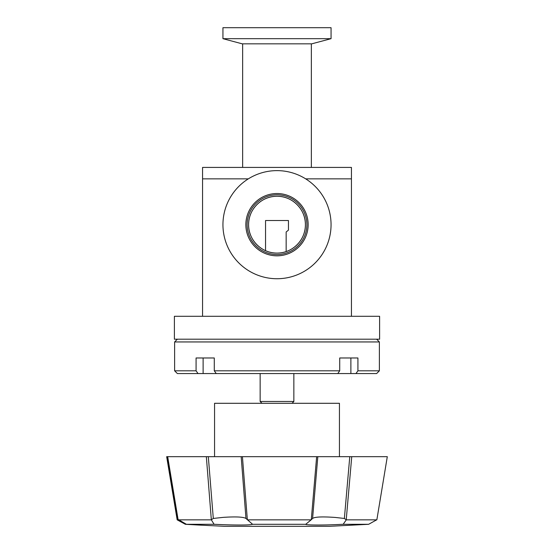 <?xml version="1.0" encoding="UTF-8"?>
<svg xmlns="http://www.w3.org/2000/svg" width="554" height="554" viewBox="0 0 554 554"><rect width="100%" height="100%" fill="white"/><g stroke="black" fill="none" stroke-linecap="round" stroke-linejoin="round"><path stroke-width="0.83" d="M198.034 373.555L196.074 370.806L196.074 357.981L214.28 357.981L214.28 370.806L216.24 373.555L177.37 373.555L174.621 370.806L174.621 341.95L379.379 341.95L379.379 370.806L357.926 370.806L355.966 373.555L376.63 373.555L379.379 370.806M196.074 370.806L174.621 370.806M216.24 373.555L337.76 373.555L339.72 370.806L214.28 370.806M339.72 370.806L339.72 357.981L357.926 357.981L357.926 370.806M177.37 339.2L174.621 341.95M376.63 339.2L379.379 341.95M349.387 357.981L339.72 357.981L350.883 357.981L350.883 373.555L355.966 373.555M214.28 357.981L204.613 357.981L214.28 357.981M337.76 373.555L350.883 373.555M203.117 373.555L203.117 357.981L204.613 357.981M277 254.542A29.868 29.868 0 0 1 247.132 224.675A29.868 29.868 0 0 1 277 194.807A29.868 29.868 0 0 1 306.868 224.675A29.868 29.868 0 0 1 277 254.542M351.437 316.292L351.437 178.866L305.697 178.866L351.437 178.866L351.437 167.419L202.563 167.419L202.563 178.866L248.303 178.866L202.563 178.866L202.563 316.292M277 253.081A28.399 28.399 0 0 1 248.601 224.675A28.399 28.399 0 0 1 277 196.275C292.38 196.033 305.635 209.329 305.399 224.64C305.628 240.034 292.443 253.289 277 253.081C261.62 253.317 248.365 240.021 248.601 224.716C248.372 209.315 261.557 196.061 277 196.275A28.399 28.399 0 0 1 305.399 224.675A28.399 28.399 0 0 1 277 253.081M339.436 456.669L339.436 403.291L214.564 403.291L214.564 456.669M261.973 403.291L260.145 401.463L293.855 401.463L293.855 373.555M260.145 401.463L260.145 373.555M292.027 403.291L293.855 401.463M286.162 251.558L286.162 231.974L288.454 230.139L288.454 220.52L265.546 220.52L265.546 250.664M311.355 167.419L311.355 43.828M242.645 167.419L242.645 43.828M174.392 339.2L379.608 339.2L379.608 316.292L174.392 316.292L174.392 339.2M178.007 519.368L186.407 524.292L198.505 525.033L185.355 524.292L177.169 519.839L166.671 456.669L167.647 456.669L178.007 519.368M344.373 518.461L335.343 517.45C322.331 516.522 314.748 516.854 312.594 518.447L317.816 456.669L351.742 456.669L349.782 456.669L344.373 518.461L346.298 519.839L343.168 524.292L334.63 524.673C319.72 525.31 305.115 525.033 305.739 524.292L311.293 519.721L316.646 456.669L241.177 456.669L245.969 518.461L252.576 524.292C250.186 525.081 240.658 525.227 223.982 524.728L214.093 524.292L211.337 519.839L206.344 456.669L208.311 456.669L167.647 456.669M211.42 519.728L213.297 518.447L223.317 517.36C235.852 516.543 243.407 516.91 245.969 518.461L245.907 518.399M198.505 525.033L224.322 526.3L329.678 526.3L368.645 524.292L376.872 519.721L387.301 456.669L376.872 519.721M343.168 524.292L368.645 524.292M252.576 524.292L305.739 524.292M186.407 524.292L214.093 524.292M213.297 518.447L208.311 456.669L241.177 456.669M317.816 456.669L316.646 456.669M346.229 519.735L351.742 456.669L387.301 456.669M178.159 519.839L211.337 519.839M167.682 456.669L178.118 519.735M346.298 519.839L376.831 519.839M312.768 518.26L311.293 519.721M242.423 456.669L247.347 519.735M247.458 519.839L311.161 519.839M177.128 519.728L177.702 518.454L167.495 456.669M331.057 38.676L331.057 27.7L222.943 27.7L222.943 38.676L331.057 38.676L311.812 43.828L242.188 43.828L222.943 38.676M308.149 224.675A31.149 31.149 0 0 0 277 193.526A31.149 31.149 0 0 0 245.851 224.675A31.149 31.149 0 0 0 277 255.83A31.149 31.149 0 0 0 308.149 224.675M331.057 224.675A54.057 54.057 0 0 1 277 278.731A54.057 54.057 0 0 1 222.943 224.675A54.057 54.057 0 0 1 277 170.625A54.057 54.057 0 0 1 331.057 224.675"/></g></svg>
